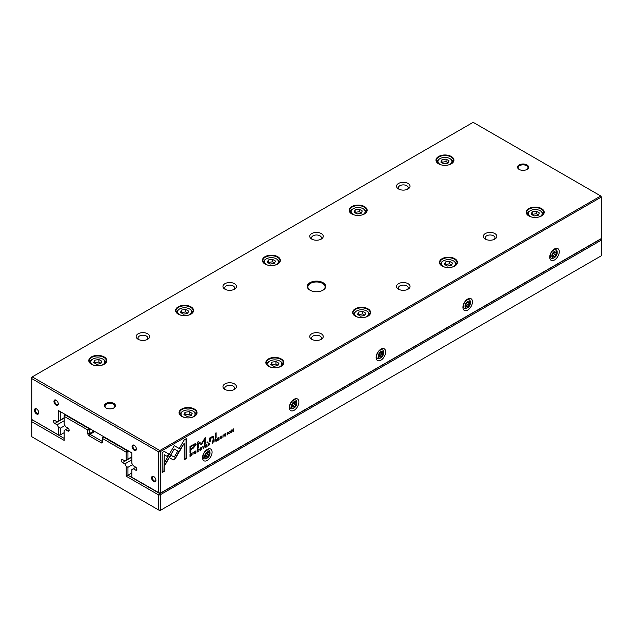 <?xml version="1.0" encoding="UTF-8"?>
<svg xmlns="http://www.w3.org/2000/svg" width="633" height="633" viewBox="0 0 633 633"><rect width="100%" height="100%" fill="white"/><g stroke="black" fill="none" stroke-linecap="round" stroke-linejoin="round"><path stroke-width="0.95" d="M128.99 451.266L127.945 451.867L127.945 459.067L126.212 460.072L126.109 452.112L102.562 438.511L102.562 442.071A1.844 1.06 60 0 1 101.256 442.823L89.103 435.813A1.844 1.06 60 0 1 87.805 433.558L87.805 429.997L64.249 416.395L64.155 424.245L65.555 426.674L67.842 427.995A1.844 1.06 60 0 1 69.044 429.617A1.844 1.06 60 0 1 68.76 431.089A1.844 1.06 60 0 1 67.842 431.002L65.555 429.68L64.155 430.487L64.155 440.394L31.753 421.689L31.753 436.715L158.614 509.961L158.614 494.927L126.212 476.222L126.212 466.315L127.945 467.312L127.945 475.217L159.84 493.637L600.741 239.084L601.247 239.377L601.35 240.136L160.45 494.69L160.45 510.325L601.35 255.772L601.35 240.136L600.567 238.981M126.212 476.222L131.854 472.962M127.945 467.312L132.598 464.63M126.212 466.315L124.812 463.886L131.854 459.819M124.812 463.886L122.517 462.565A1.844 1.06 60 0 1 121.314 460.943A1.844 1.06 60 0 1 121.599 459.471A1.844 1.06 60 0 1 122.517 459.558L124.812 460.879L126.212 460.072M127.945 459.067L131.854 456.812M103.859 436.762L103.424 437.007L127.336 450.815L127.771 450.569M90.843 429.245L89.538 429.997L89.973 434.309L102.127 441.32L102.562 441.066L101.256 442.823M65.191 414.441L64.764 414.686L88.675 428.494L89.103 428.24M65.555 429.68L68.127 428.193M32.433 419.877L64.155 438.392M64.155 416.459L64.155 415.042L64.764 414.686L64.249 416.395M126.109 452.112L127.336 450.815L127.945 451.867L126.212 452.286M31.65 421.744L31.65 420.328L32.259 419.972L31.753 421.689M158.717 509.905L160.45 510.325L159.84 510.673L158.614 509.961M158.614 494.927L159.84 493.637L160.45 494.69L158.717 495.101M88.675 428.494L87.805 429.997L89.538 429.997L88.675 428.494M102.562 438.511L103.424 437.007L102.562 437.514L102.562 438.511M191.483 453.386L190.003 454.035L190.003 456.464L191.601 455.254L191.593 453.434M212.933 440.489L213.954 440.869L212.379 441.114L212.379 443.543L213.954 440.869L213.194 440.639M215.497 439.009L216.533 439.349L214.935 439.634L214.935 442.063L215.244 440.79L216.114 440.536L216.589 441.114L216.106 440.172L216.533 439.349L215.758 439.16M216.272 439.199L215.845 440.022L216.439 440.339L215.94 440.07M215.378 440.418L216.114 440.536M197.82 451.685L198.849 450.704L197.994 451.606L197.354 451.005L197.994 449.636L198.841 449.565L198.026 449.367L197.021 451.21L197.994 451.891L197.298 452.002M197.789 449.517L198.509 449.762M197.994 451.606L197.116 450.522M173.3 459.914L175.199 458.814L178.894 452.405L177.462 451.574L174.249 457.145L171.037 455.317L169.604 457.801L173.3 459.914L169.604 457.801M203.494 448.678L204.704 445.545L203.676 448.188L203.027 446.51L202.679 446.716L203.494 448.678M205.622 445.015L205.622 447.444L207.102 446.589L205.939 446.977L205.939 446.146L207.023 445.521L205.939 445.861L205.939 445.118L207.07 444.176L205.622 445.015M208.748 442.91L209.776 443.25L208.186 443.535L208.186 445.964L208.882 444.461L209.832 445.015L209.349 444.065L209.776 443.25L209.009 443.06M209.523 443.1L209.088 443.915L209.689 444.239L209.183 443.97M208.629 444.311L209.357 444.437M225.182 435.908L224.304 435.947L225.19 436.192L226.068 434.942L224.66 434.649L225.989 433.819L225.213 433.668L224.335 434.863L225.744 435.156L224.644 435.749M224.327 435.053L226.068 434.942L224.406 434.499L225.807 434.792M224.968 433.827L225.68 434.04M209.57 438.099L209.634 441.565L210.401 441.122L210.401 439.191L211.905 437.142L213.092 437.601L213.092 439.571L213.851 439.136L213.527 436.232L212.087 436.564L210.37 438.242L210.322 437.664L209.57 438.099M212.704 436.873L213.092 437.601M179.258 451.859L180.722 449.383L174.273 445.656L164.675 462.288L164.675 465.603L174.265 448.979L179.258 451.859M174.265 445.656L180.46 449.232L178.997 451.709M215.37 433.225L215.37 438.258L216.13 437.814L216.13 432.79L215.37 433.225M195.17 453.236L194.299 453.268L195.178 453.513L196.056 452.271L194.655 451.978L195.977 451.147L195.201 450.989L194.323 452.184L195.732 452.484L194.632 453.078M194.315 452.381L196.056 452.271L194.394 451.827L195.795 452.12M194.956 451.155L195.668 451.361M229.557 433.668C230.958 432.022 230.958 431.184 229.557 431.16L228.489 433.035L228.774 433.795L229.557 433.668L228.655 433.692M230.341 431.026L229.557 431.16M601.35 197.037L160.45 451.59L160.45 493.083L601.35 238.53L601.35 197.037L600.741 195.985L473.16 122.327L32.259 376.88L159.84 450.538L600.741 195.985L601.35 197.037M554.484 259.981A6.749 3.901 -60 0 1 549.705 257.22A6.749 3.901 -60 0 1 554.484 248.951L554.484 248.951A6.749 3.901 -60 0 1 559.255 251.712A6.749 3.901 -60 0 1 554.484 259.981M467.692 310.083A6.749 3.901 -60 0 1 462.921 307.329A6.749 3.901 -60 0 1 467.692 299.061L467.692 299.061A6.749 3.901 -60 0 1 472.463 301.814A6.749 3.901 -60 0 1 467.692 310.083M380.9 360.193A6.749 3.901 -60 0 1 376.129 357.439A6.749 3.901 -60 0 1 380.9 349.171L380.9 349.171A6.749 3.901 -60 0 1 385.671 351.924A6.749 3.901 -60 0 1 380.9 360.193M294.108 410.303A6.749 3.901 -60 0 1 289.336 407.549A6.749 3.901 -60 0 1 294.108 399.281L294.108 399.281A6.749 3.901 -60 0 1 298.879 402.034A6.749 3.901 -60 0 1 294.108 410.303M207.315 460.413A6.749 3.901 -60 0 1 202.544 457.659A6.749 3.901 -60 0 1 207.315 449.39L207.315 449.39A6.749 3.901 -60 0 1 212.087 452.144A6.749 3.901 -60 0 1 207.315 460.413M220.909 438.353L221.93 437.371L221.083 438.281L220.442 437.68L221.083 436.311L221.922 436.24L221.107 436.034L220.11 437.878L221.083 438.558L220.387 438.677M220.877 436.192L221.597 436.43M221.083 438.281L220.205 437.189M217.633 438.076L217.633 440.505L219.113 439.658L217.95 440.038L217.95 439.207L219.034 438.582L217.95 438.922L217.95 438.186L219.089 437.245L217.633 438.076M164.232 451.408L162.183 452.595L162.183 472.511L164.216 471.332L164.216 454.723L167.508 456.622L168.94 454.13L164.232 451.408L168.679 453.98L167.247 456.472M200.645 450.055L201.903 448.386L201.618 447.61L200.835 447.737C199.435 449.39 199.435 450.221 200.835 450.245L200.052 450.38M207.007 442.325L207.007 443.084L207.885 442.578L207.885 441.818L207.007 442.325M231.678 429.973L231.678 432.402L231.963 430.171L233.126 431.564L233.506 431.342L233.506 428.913L233.229 431.057L232.121 429.712L231.678 429.973M192.93 454.771L193.239 452.16L192.93 454.771M227.12 435.029L227.429 432.426L227.12 435.029M201.476 444.611L204.641 439.334L204.641 444.398L205.282 444.026L205.282 437.625L201.476 443.543L198.311 441.652L197.662 442.024L197.662 448.425L198.303 448.053L198.303 442.981L201.476 444.611L198.042 442.831L197.662 448.124M195.32 443.622L189.995 446.392L189.995 452.904L190.802 452.445L190.802 449.572L193.294 448.132L196.143 444.611L195.763 443.717M222.943 437.443L223.251 434.839L222.943 437.443M186.284 438.677L184.258 439.856L179.543 448.006L180.983 448.837L184.25 443.179L184.25 459.764L186.284 458.593L186.284 438.677M323.012 282.674A9.202 5.317 180 0 1 323.012 290.191A9.202 5.317 180 0 1 309.988 290.191A9.202 5.317 180 0 1 309.988 282.674A9.202 5.317 180 0 1 323.012 282.674M106.028 407.945A5.523 3.189 0 0 0 113.845 407.945A5.523 3.189 0 0 0 113.845 403.435A5.523 3.189 0 0 0 106.028 403.435A5.523 3.189 0 0 0 106.028 407.945L106.028 407.945M526.972 164.92A5.523 3.189 180 0 1 526.972 169.43A5.523 3.189 180 0 1 519.155 169.43A5.523 3.189 180 0 1 519.155 164.92A5.523 3.189 180 0 1 526.972 164.92M147.687 333.789A6.749 3.901 180 0 1 147.687 339.296A6.749 3.901 180 0 1 138.144 339.296A6.749 3.901 180 0 1 138.144 333.789A6.749 3.901 180 0 1 147.687 333.789M234.479 383.899A6.749 3.901 180 0 1 234.479 389.406A6.749 3.901 180 0 1 224.937 389.406A6.749 3.901 180 0 1 224.937 383.899A6.749 3.901 180 0 1 234.479 383.899M234.479 283.679A6.749 3.901 180 0 1 234.479 289.194A6.749 3.901 180 0 1 224.937 289.194A6.749 3.901 180 0 1 224.937 283.679A6.749 3.901 180 0 1 234.479 283.679M321.271 333.789A6.749 3.901 180 0 1 321.271 339.296A6.749 3.901 180 0 1 311.729 339.296A6.749 3.901 180 0 1 311.729 333.789A6.749 3.901 180 0 1 321.271 333.789M321.271 233.569A6.749 3.901 180 0 1 321.271 239.084A6.749 3.901 180 0 1 311.729 239.084A6.749 3.901 180 0 1 311.729 233.569A6.749 3.901 180 0 1 321.271 233.569M408.063 283.679A6.749 3.901 180 0 1 408.063 289.194A6.749 3.901 180 0 1 398.521 289.194A6.749 3.901 180 0 1 398.521 283.679A6.749 3.901 180 0 1 408.063 283.679M408.063 183.459A6.749 3.901 180 0 1 408.063 188.974A6.749 3.901 180 0 1 398.521 188.974A6.749 3.901 180 0 1 398.521 183.459A6.749 3.901 180 0 1 408.063 183.459M494.856 233.569A6.749 3.901 180 0 1 494.856 239.084A6.749 3.901 180 0 1 485.313 239.084A6.749 3.901 180 0 1 485.313 233.569A6.749 3.901 180 0 1 494.856 233.569M104.144 356.925A8.989 5.191 180 0 1 104.144 364.268A8.989 5.191 180 0 1 91.429 364.268A8.989 5.191 180 0 1 91.429 356.925A8.989 5.191 180 0 1 104.144 356.925M194.402 409.037A8.989 5.191 180 0 1 194.402 416.379A8.989 5.191 180 0 1 181.695 416.379A8.989 5.191 180 0 1 181.695 409.037A8.989 5.191 180 0 1 194.402 409.037M190.937 306.815A8.989 5.191 180 0 1 190.937 314.158A8.989 5.191 180 0 1 178.221 314.158A8.989 5.191 180 0 1 178.221 306.815A8.989 5.191 180 0 1 190.937 306.815M281.194 358.927A8.989 5.191 180 0 1 281.194 366.27A8.989 5.191 180 0 1 268.479 366.27A8.989 5.191 180 0 1 268.479 358.927A8.989 5.191 180 0 1 281.194 358.927M277.729 256.705A8.989 5.191 180 0 1 277.729 264.048A8.989 5.191 180 0 1 265.013 264.048A8.989 5.191 180 0 1 265.013 256.705A8.989 5.191 180 0 1 277.729 256.705M367.987 308.817A8.989 5.191 180 0 1 367.987 316.16A8.989 5.191 180 0 1 355.271 316.16A8.989 5.191 180 0 1 355.271 308.817A8.989 5.191 180 0 1 367.987 308.817M364.521 206.595A8.989 5.191 180 0 1 364.521 213.938A8.989 5.191 180 0 1 351.806 213.938A8.989 5.191 180 0 1 351.806 206.595A8.989 5.191 180 0 1 364.521 206.595M454.779 258.715A8.989 5.191 180 0 1 454.779 266.05A8.989 5.191 180 0 1 442.063 266.05A8.989 5.191 180 0 1 442.063 258.715A8.989 5.191 180 0 1 454.779 258.715M451.305 156.493A8.989 5.191 180 0 1 451.305 163.828A8.989 5.191 180 0 1 438.598 163.828A8.989 5.191 180 0 1 438.598 156.493A8.989 5.191 180 0 1 451.305 156.493M541.571 208.605A8.989 5.191 180 0 1 541.571 215.94A8.989 5.191 180 0 1 528.856 215.94A8.989 5.191 180 0 1 528.856 208.605A8.989 5.191 180 0 1 541.571 208.605M58.513 410.58L60.246 411.585L60.246 419.988L58.513 420.985L58.513 410.58L131.854 452.919L131.854 463.332L133.254 465.753L135.541 467.075A1.844 1.06 60 0 1 136.744 468.697A1.844 1.06 60 0 1 136.459 470.177A1.844 1.06 60 0 1 135.541 470.082L133.254 468.76L131.854 469.567L131.854 477.274L158.717 492.672L158.614 451.835L31.753 378.589L31.753 419.481L58.513 434.934L58.513 427.228L60.246 428.232L64.906 425.542M60.246 428.232L60.246 434.934L64.155 432.679M58.513 427.228L57.112 424.806L64.155 420.739M57.112 424.806L54.826 423.485A1.844 1.06 60 0 1 53.623 421.863A1.844 1.06 60 0 1 53.9 420.383A1.844 1.06 60 0 1 54.826 420.478L57.112 421.8L58.513 420.985M60.246 419.988L64.155 417.733M133.254 468.76L135.826 467.281M153.764 481.61A3.07 1.772 -120 0 0 155.932 480.352A3.07 1.772 -120 0 0 153.764 476.594A3.07 1.772 -120 0 0 151.596 477.852A3.07 1.772 -120 0 0 153.764 481.61M36.595 413.958A3.07 1.772 -120 0 0 38.763 412.708A3.07 1.772 -120 0 0 36.595 408.95A3.07 1.772 -120 0 0 34.427 410.2A3.07 1.772 -120 0 0 36.595 413.958M56.123 405.191A3.07 1.772 -120 0 0 58.291 403.941A3.07 1.772 -120 0 0 56.123 400.183A3.07 1.772 -120 0 0 53.955 401.433A3.07 1.772 -120 0 0 56.123 405.191M134.236 450.292A3.07 1.772 -120 0 0 136.404 449.034A3.07 1.772 -120 0 0 134.236 445.276A3.07 1.772 -120 0 0 132.068 446.534A3.07 1.772 -120 0 0 134.236 450.292M528.998 216.027A8.593 4.961 180 0 1 526.624 212.601A8.593 4.961 180 0 1 531.926 208.02A8.593 4.961 180 0 1 541.294 209.088A8.593 4.961 180 0 1 543.81 212.601A8.593 4.961 180 0 1 541.429 216.027M538.912 217A6.995 4.035 0 0 0 540.163 210.718A6.995 4.035 0 0 0 530.264 210.718A6.995 4.035 0 0 0 530.264 216.431A6.995 4.035 0 0 0 531.514 217M539.324 212.941L536.317 211.208L532.211 211.841L531.111 214.215L534.117 215.948L538.224 215.315L539.324 212.941M527.234 214.381L527.234 214.437A7.976 4.605 180 0 1 527.234 214.381A7.976 4.605 180 0 1 529.576 211.121L530.264 210.718M540.163 210.718L540.859 211.121A7.976 4.605 180 0 1 543.193 214.381A7.976 4.605 180 0 1 543.193 214.445L543.193 214.381M538.406 214.919L536.317 213.709L536.317 211.208M536.317 213.709L532.211 214.35L532.211 211.841M438.74 163.915A8.593 4.961 180 0 1 436.359 160.489A8.593 4.961 180 0 1 441.66 155.9A8.593 4.961 180 0 1 451.028 156.976A8.593 4.961 180 0 1 453.545 160.489A8.593 4.961 180 0 1 451.163 163.915M442.214 266.137A8.593 4.961 180 0 1 439.832 262.711A8.593 4.961 180 0 1 445.134 258.122A8.593 4.961 180 0 1 454.502 259.198A8.593 4.961 180 0 1 457.018 262.711A8.593 4.961 180 0 1 454.636 266.137M351.948 214.017A8.593 4.961 180 0 1 349.566 210.591A8.593 4.961 180 0 1 354.876 206.01A8.593 4.961 180 0 1 364.236 207.086A8.593 4.961 180 0 1 366.752 210.591A8.593 4.961 180 0 1 364.371 214.017M355.422 316.239A8.593 4.961 180 0 1 353.04 312.813A8.593 4.961 180 0 1 358.341 308.231A8.593 4.961 180 0 1 367.71 309.308A8.593 4.961 180 0 1 370.226 312.813A8.593 4.961 180 0 1 367.844 316.239M265.156 264.127A8.593 4.961 180 0 1 262.774 260.701A8.593 4.961 180 0 1 268.083 256.12A8.593 4.961 180 0 1 277.444 257.196A8.593 4.961 180 0 1 279.96 260.701A8.593 4.961 180 0 1 277.578 264.127M268.629 366.349A8.593 4.961 180 0 1 266.248 362.923A8.593 4.961 180 0 1 271.549 358.341A8.593 4.961 180 0 1 280.917 359.417A8.593 4.961 180 0 1 283.434 362.923A8.593 4.961 180 0 1 281.052 366.349M178.364 314.237A8.593 4.961 180 0 1 175.982 310.811A8.593 4.961 180 0 1 181.291 306.23A8.593 4.961 180 0 1 190.652 307.306A8.593 4.961 180 0 1 193.168 310.811A8.593 4.961 180 0 1 190.786 314.237M181.837 416.459A8.593 4.961 180 0 1 179.456 413.033A8.593 4.961 180 0 1 184.757 408.451A8.593 4.961 180 0 1 194.125 409.527A8.593 4.961 180 0 1 196.641 413.033A8.593 4.961 180 0 1 194.26 416.459M91.571 364.347A8.593 4.961 180 0 1 89.19 360.921A8.593 4.961 180 0 1 94.499 356.339A8.593 4.961 180 0 1 103.859 357.416A8.593 4.961 180 0 1 106.376 360.921A8.593 4.961 180 0 1 104.002 364.347M448.655 164.889A6.995 4.035 0 0 0 449.897 158.606A6.995 4.035 0 0 0 440.006 158.606A6.995 4.035 0 0 0 440.006 164.319A6.995 4.035 0 0 0 441.248 164.889M449.058 160.829L446.051 159.089L441.945 159.73L440.845 162.095L443.852 163.836L447.958 163.195L449.058 160.829M436.976 162.262L436.976 162.325A7.976 4.605 180 0 1 436.976 162.262A7.976 4.605 180 0 1 439.31 159.01L440.006 158.606M449.897 158.606L450.593 159.01A7.976 4.605 180 0 1 452.927 162.262A7.976 4.605 180 0 1 452.927 162.325L452.927 162.262M452.128 267.11A6.995 4.035 0 0 0 453.37 260.828A6.995 4.035 0 0 0 443.48 260.828A6.995 4.035 0 0 0 443.48 266.54A6.995 4.035 0 0 0 444.722 267.11M452.532 263.051L449.525 261.31L445.418 261.951L444.319 264.317L447.325 266.058L451.432 265.425L452.532 263.051M440.441 264.483L440.441 264.547A7.976 4.605 180 0 1 440.441 264.483A7.976 4.605 180 0 1 442.784 261.231L443.48 260.828M453.37 260.828L454.067 261.231A7.976 4.605 180 0 1 456.401 264.483A7.976 4.605 180 0 1 456.401 264.547L456.401 264.483M361.862 214.998A6.995 4.035 0 0 0 363.105 208.716A6.995 4.035 0 0 0 353.214 208.716A6.995 4.035 0 0 0 353.214 214.429A6.995 4.035 0 0 0 354.456 214.998M362.266 210.939L359.259 209.199L355.153 209.839L354.053 212.205L357.059 213.946L361.166 213.305L362.266 210.939M350.184 212.371L350.184 212.435A7.976 4.605 180 0 1 350.184 212.371A7.976 4.605 180 0 1 352.518 209.119L353.214 208.716M363.105 208.716L363.801 209.119A7.976 4.605 180 0 1 366.135 212.371A7.976 4.605 180 0 1 366.135 212.435L366.135 212.371M365.336 317.22A6.995 4.035 0 0 0 366.578 310.938A6.995 4.035 0 0 0 356.688 310.938A6.995 4.035 0 0 0 356.688 316.65A6.995 4.035 0 0 0 357.93 317.22M365.739 313.161L362.733 311.42L358.626 312.061L357.526 314.427L360.533 316.168L364.64 315.527L365.739 313.161M353.657 314.593L353.657 314.656A7.976 4.605 180 0 1 353.657 314.593A7.976 4.605 180 0 1 355.991 311.341L356.688 310.938M366.578 310.938L367.275 311.341A7.976 4.605 180 0 1 369.609 314.593A7.976 4.605 180 0 1 369.609 314.656L369.609 314.593M275.07 265.108A6.995 4.035 0 0 0 276.312 258.826A6.995 4.035 0 0 0 266.422 258.826A6.995 4.035 0 0 0 266.422 264.539A6.995 4.035 0 0 0 267.664 265.108M275.474 261.049L272.467 259.308L268.36 259.941L267.261 262.315L270.267 264.048L274.374 263.415L275.474 261.049M263.391 262.481L263.391 262.545A7.976 4.605 180 0 1 263.391 262.481A7.976 4.605 180 0 1 265.725 259.229L266.422 258.826M276.312 258.826L277.009 259.229A7.976 4.605 180 0 1 279.343 262.481A7.976 4.605 180 0 1 279.343 262.545L279.343 262.481M278.544 367.33A6.995 4.035 0 0 0 279.786 361.047A6.995 4.035 0 0 0 269.895 361.047A6.995 4.035 0 0 0 269.895 366.76A6.995 4.035 0 0 0 271.138 367.33M278.947 363.271L275.941 361.53L271.834 362.163L270.734 364.537L273.741 366.27L277.847 365.637L278.947 363.271M266.865 364.703L266.865 364.766A7.976 4.605 180 0 1 266.865 364.703A7.976 4.605 180 0 1 269.199 361.451L269.895 361.047M279.786 361.047L280.482 361.451A7.976 4.605 180 0 1 282.816 364.703A7.976 4.605 180 0 1 282.816 364.766L282.816 364.703M188.278 315.218A6.995 4.035 0 0 0 189.52 308.936A6.995 4.035 0 0 0 179.63 308.936A6.995 4.035 0 0 0 179.63 314.648A6.995 4.035 0 0 0 180.872 315.218M188.681 311.151L185.675 309.418L181.568 310.051L180.468 312.425L183.475 314.158L187.582 313.525L188.681 311.151M176.599 312.591L176.599 312.655A7.976 4.605 180 0 1 176.599 312.591A7.976 4.605 180 0 1 178.933 309.331L179.63 308.936M189.52 308.936L190.216 309.331A7.976 4.605 180 0 1 192.559 312.591A7.976 4.605 180 0 1 192.551 312.655L192.559 312.591M191.752 417.44A6.995 4.035 0 0 0 192.994 411.157A6.995 4.035 0 0 0 183.103 411.157A6.995 4.035 0 0 0 183.103 416.87A6.995 4.035 0 0 0 184.345 417.44M192.155 413.373L189.148 411.64L185.042 412.273L183.942 414.647L186.949 416.379L191.055 415.746L192.155 413.373M180.073 414.813L180.073 414.876A7.976 4.605 180 0 1 180.073 414.813A7.976 4.605 180 0 1 182.407 411.553L183.103 411.157M192.994 411.157L193.69 411.553A7.976 4.605 180 0 1 196.024 414.813A7.976 4.605 180 0 1 196.024 414.876L196.024 414.813M101.486 365.328A6.995 4.035 0 0 0 102.736 359.046A6.995 4.035 0 0 0 92.837 359.046A6.995 4.035 0 0 0 92.837 364.75A6.995 4.035 0 0 0 94.088 365.328M101.889 361.261L98.883 359.528L94.776 360.161L93.676 362.535L96.683 364.268L100.789 363.635L101.889 361.261M89.807 362.701L89.807 362.764A7.976 4.605 180 0 1 89.807 362.701A7.976 4.605 180 0 1 92.141 359.441L92.837 359.046M102.736 359.046L103.424 359.441A7.976 4.605 180 0 1 105.766 362.701A7.976 4.605 180 0 1 105.766 362.764L105.766 362.701M448.14 162.808L446.051 161.597L446.051 159.089M446.051 161.597L441.945 162.23L441.945 159.73M441.945 162.23L441.763 162.626M451.614 265.029L449.525 263.819L449.525 261.31M449.525 263.819L445.418 264.452L445.418 261.951M445.418 264.452L445.236 264.847M361.348 212.91L359.259 211.707L359.259 209.199M359.259 211.707L355.153 212.34L355.153 209.839M355.153 212.34L354.971 212.735M364.822 315.131L362.733 313.928L362.733 311.42M362.733 313.928L358.626 314.561L358.626 312.061M358.626 314.561L358.444 314.957M274.556 263.019L272.467 261.817L272.467 259.308M272.467 261.817L268.36 262.45L268.36 259.941M268.36 262.45L268.178 262.845M278.029 365.241L275.941 364.038L275.941 361.53M275.941 364.038L271.834 364.671L271.834 362.163M271.834 364.671L271.652 365.067M187.764 313.129L185.675 311.927L185.675 309.418M185.675 311.927L181.568 312.56L181.568 310.051M181.568 312.56L181.386 312.955M191.237 415.351L189.148 414.148L189.148 411.64M189.148 414.148L185.042 414.781L185.042 412.273M185.042 414.781L184.86 415.177M100.971 363.239L98.883 362.029L98.883 359.528M98.883 362.029L94.776 362.669L94.776 360.161M94.776 362.669L94.594 363.065M486.065 239.456A4.906 2.833 180 0 1 485.171 237.826A4.906 2.833 180 0 1 488.201 235.207A4.906 2.833 180 0 1 493.558 235.824A4.906 2.833 180 0 1 494.99 237.826A4.906 2.833 180 0 1 494.104 239.456M399.273 189.346A4.906 2.833 180 0 1 398.379 187.724A4.906 2.833 180 0 1 401.409 185.105A4.906 2.833 180 0 1 406.766 185.714A4.906 2.833 180 0 1 408.198 187.724A4.906 2.833 180 0 1 407.312 189.346M399.273 289.566A4.906 2.833 180 0 1 398.379 287.936A4.906 2.833 180 0 1 401.409 285.317A4.906 2.833 180 0 1 406.766 285.934A4.906 2.833 180 0 1 408.198 287.936A4.906 2.833 180 0 1 407.312 289.566M312.48 239.456A4.906 2.833 180 0 1 311.594 237.826A4.906 2.833 180 0 1 314.625 235.207A4.906 2.833 180 0 1 319.974 235.824A4.906 2.833 180 0 1 321.406 237.826A4.906 2.833 180 0 1 320.52 239.456M312.48 339.676A4.906 2.833 180 0 1 311.594 338.046A4.906 2.833 180 0 1 314.625 335.427A4.906 2.833 180 0 1 319.974 336.044A4.906 2.833 180 0 1 321.406 338.046A4.906 2.833 180 0 1 320.52 339.676M225.688 289.566A4.906 2.833 180 0 1 224.802 287.936A4.906 2.833 180 0 1 227.833 285.317A4.906 2.833 180 0 1 233.181 285.934A4.906 2.833 180 0 1 234.621 287.936A4.906 2.833 180 0 1 233.727 289.566M225.688 389.786A4.906 2.833 180 0 1 224.802 388.156A4.906 2.833 180 0 1 227.833 385.537A4.906 2.833 180 0 1 233.181 386.154A4.906 2.833 180 0 1 234.621 388.156A4.906 2.833 180 0 1 233.727 389.786M138.896 339.676A4.906 2.833 180 0 1 138.01 338.046A4.906 2.833 180 0 1 141.04 335.427A4.906 2.833 180 0 1 146.389 336.044A4.906 2.833 180 0 1 147.829 338.046A4.906 2.833 180 0 1 146.935 339.676M519.384 169.557A4.906 2.833 180 0 1 518.158 167.674A4.906 2.833 180 0 1 521.188 165.055A4.906 2.833 180 0 1 526.537 165.672A4.906 2.833 180 0 1 527.977 167.674A4.906 2.833 180 0 1 526.743 169.557M113.616 408.071A4.906 2.833 0 0 0 114.842 406.196A4.906 2.833 0 0 0 109.936 403.363A4.906 2.833 0 0 0 105.023 406.196A4.906 2.833 0 0 0 106.257 408.071M134.465 445.426A2.453 1.416 -120 0 0 133.444 445.41A2.453 1.416 -120 0 0 133.065 447.373A2.453 1.416 -120 0 0 134.671 449.541A2.453 1.416 -120 0 0 135.897 449.659A2.453 1.416 -120 0 0 136.396 448.765M56.353 400.325A2.453 1.416 -120 0 0 55.332 400.309A2.453 1.416 -120 0 0 54.952 402.279A2.453 1.416 -120 0 0 56.559 404.44A2.453 1.416 -120 0 0 57.785 404.558A2.453 1.416 -120 0 0 58.283 403.664M36.825 409.1A2.453 1.416 -120 0 0 35.804 409.076A2.453 1.416 -120 0 0 35.424 411.046A2.453 1.416 -120 0 0 37.03 413.207A2.453 1.416 -120 0 0 38.257 413.333A2.453 1.416 -120 0 0 38.755 412.439M153.993 476.744A2.453 1.416 -120 0 0 152.972 476.728A2.453 1.416 -120 0 0 152.593 478.69A2.453 1.416 -120 0 0 154.199 480.858A2.453 1.416 -120 0 0 155.425 480.977A2.453 1.416 -120 0 0 155.924 480.083M553.78 249.418A4.906 2.833 -60 0 1 555.632 249.465L556.154 249.766A4.906 2.833 -60 0 1 557.175 252.013L557.175 252.915A3.806 2.2 120 0 0 554.484 251.356A3.806 2.2 120 0 0 551.794 256.017A3.806 2.2 120 0 0 554.484 257.576A3.806 2.2 120 0 0 557.175 252.915M554.484 257.576L553.701 258.027A4.906 2.833 -60 0 1 551.248 258.264L550.726 257.963A4.906 2.833 -60 0 1 549.76 256.381M551.248 258.264A4.906 2.833 -60 0 1 550.496 254.331A4.906 2.833 -60 0 1 553.701 250.003A4.906 2.833 -60 0 1 556.154 249.766M556.217 254.624L556.217 252.306L554.484 252.148L552.744 254.308L552.744 256.626L554.484 256.776L556.217 254.624L554.919 253.873L554.919 252.187M552.744 255.993L554.484 256.776M553.179 256.025L554.919 253.873M466.988 299.528A4.906 2.833 -60 0 1 468.847 299.567L469.362 299.868A4.906 2.833 -60 0 1 470.382 302.115L470.382 303.017A3.806 2.2 120 0 0 467.692 301.466A3.806 2.2 120 0 0 465.002 306.127A3.806 2.2 120 0 0 467.692 307.678A3.806 2.2 120 0 0 470.382 303.017M467.692 307.678L466.909 308.129A4.906 2.833 -60 0 1 464.456 308.374L463.934 308.073A4.906 2.833 -60 0 1 462.968 306.491M380.196 349.638A4.906 2.833 -60 0 1 382.055 349.677L382.569 349.978A4.906 2.833 -60 0 1 383.59 352.225L383.59 353.127A3.806 2.2 120 0 0 380.9 351.576A3.806 2.2 120 0 0 378.21 356.237A3.806 2.2 120 0 0 380.9 357.787A3.806 2.2 120 0 0 383.59 353.127M380.9 357.787L380.116 358.238A4.906 2.833 -60 0 1 377.664 358.484L377.141 358.183A4.906 2.833 -60 0 1 376.176 356.601M293.403 399.747A4.906 2.833 -60 0 1 295.263 399.787L295.785 400.088A4.906 2.833 -60 0 1 296.798 402.335L296.798 403.237A3.806 2.2 120 0 0 294.108 401.686A3.806 2.2 120 0 0 291.417 406.346A3.806 2.2 120 0 0 294.108 407.897A3.806 2.2 120 0 0 296.798 403.237M294.108 407.897L293.324 408.348A4.906 2.833 -60 0 1 290.871 408.594L290.349 408.293A4.906 2.833 -60 0 1 289.384 406.702M206.611 449.857A4.906 2.833 -60 0 1 208.471 449.897L208.993 450.198A4.906 2.833 -60 0 1 210.006 452.445L210.006 453.347A3.806 2.2 120 0 0 207.315 451.796A3.806 2.2 120 0 0 204.625 456.456A3.806 2.2 120 0 0 207.315 458.007A3.806 2.2 120 0 0 210.006 453.347M207.315 458.007L206.532 458.458A4.906 2.833 -60 0 1 204.079 458.703L203.557 458.403A4.906 2.833 -60 0 1 202.592 456.812M464.456 308.374A4.906 2.833 -60 0 1 463.704 304.441A4.906 2.833 -60 0 1 466.909 300.113A4.906 2.833 -60 0 1 469.362 299.868M469.425 304.726L469.425 302.416L467.692 302.257L465.951 304.418L465.951 306.736L467.692 306.886L469.425 304.726L468.127 303.975L468.127 302.297M377.664 358.484A4.906 2.833 -60 0 1 376.912 354.551A4.906 2.833 -60 0 1 380.116 350.223A4.906 2.833 -60 0 1 382.569 349.978M382.633 354.836L382.633 352.526L380.9 352.367L379.167 354.527L379.167 356.846L380.9 356.996L382.633 354.836L381.335 354.084L381.335 352.407M290.871 408.594A4.906 2.833 -60 0 1 290.12 404.661A4.906 2.833 -60 0 1 293.324 400.333A4.906 2.833 -60 0 1 295.785 400.088M295.84 404.946L295.84 402.635L294.108 402.477L292.375 404.637L292.375 406.948L294.108 407.106L295.84 404.946L294.543 404.194L294.543 402.517M204.079 458.703A4.906 2.833 -60 0 1 203.328 454.763A4.906 2.833 -60 0 1 206.532 450.443A4.906 2.833 -60 0 1 208.993 450.198M209.048 455.056L209.048 452.737L207.315 452.587L205.583 454.747L205.583 457.058L207.315 457.216L209.048 455.056L207.751 454.304L207.751 452.627M465.951 306.095L467.692 306.886M466.386 306.135L468.127 303.975M379.167 356.205L380.9 356.996M379.594 356.244L381.335 354.084M292.375 406.315L294.108 407.106M292.802 406.354L294.543 404.194M205.583 456.425L207.315 457.216M206.018 456.464L207.751 454.304M31.65 378.645L31.65 377.228L32.259 376.88L31.753 378.589M158.717 492.672L160.45 493.083L159.84 493.431L158.614 492.727M158.614 451.835L159.84 450.538L160.45 451.59L158.717 452.009M60.246 434.934L58.513 434.934L59.383 435.433L60.246 434.934M310.217 290.318A8.593 4.961 180 0 1 307.907 286.939A8.593 4.961 180 0 1 313.208 282.35A8.593 4.961 180 0 1 322.577 283.426A8.593 4.961 180 0 1 325.093 286.939A8.593 4.961 180 0 1 322.783 290.318M230.19 430.978L230.254 432.355M228.932 433.352L228.584 432.371M229.55 433.391C230.515 432.181 230.515 431.524 229.55 431.429C228.592 432.632 228.592 433.288 229.55 433.391L228.782 433.312M229.803 431.2L229.336 431.302M221.336 436.279L220.822 436.161L221.336 436.279M220.822 438.408L220.268 438.574M194.371 452.927L194.909 453.086L194.371 452.927M194.394 451.827L195.027 451.859M195.407 451.21L194.917 451.123L195.407 451.21M195.977 451.179L195.518 451.147M217.689 438.052L217.95 440.038M215.869 432.94L215.869 437.664L215.37 437.957M164.216 454.723L163.955 471.181L162.183 472.21M201.476 447.555L201.531 448.932M200.574 450.095L199.941 450.277M200.218 449.936L199.87 448.947M200.835 449.968C201.8 448.757 201.8 448.109 200.835 448.006C199.87 449.216 199.87 449.865 200.835 449.968L200.068 449.897M201.08 447.776L200.621 447.887M174.265 448.979L164.675 465.002M207.624 441.969L207.007 442.784M210.085 437.799L210.14 440.972L209.634 441.264M212.83 437.45L211.644 436.992L210.567 437.917M213.384 436.177L213.59 438.985L213.092 439.27M231.963 430.171L231.678 432.102M233.245 429.063L232.96 431.366M232.026 429.767L233.229 431.057M224.383 435.599L224.921 435.757L224.383 435.599M224.406 434.499L225.039 434.539M225.419 433.89L224.921 433.803L225.419 433.89M208.233 443.511L208.494 444.39L209.444 443.472L208.233 443.511L208.186 445.664M209.428 444.089L209.444 444.936M209.444 443.472L208.494 443.662M192.978 452.31L192.93 454.47M205.678 444.983L205.622 447.143M227.176 432.576L227.12 434.729M202.861 446.605L203.676 448.188M204.641 439.334L200.914 444.461M205.021 437.775L204.641 444.097M198.303 441.652L201.476 443.543M195.059 443.472L195.882 444.461L193.033 447.982L190.541 449.422L190.541 452.294L189.995 452.603M190.541 446.542L190.802 448.821L190.541 446.542L192.93 445.157C194.228 444.279 194.861 444.263 194.845 445.118M190.802 448.821L193.192 447.444L195.106 445.268L194.75 444.635M195.106 445.268C195.122 444.413 194.489 444.429 193.192 445.308L190.802 446.692M177.462 451.574L178.633 452.255L174.937 458.664L173.038 459.764M222.99 434.99L222.943 437.142M198.248 449.612L197.733 449.485L198.248 449.612M197.733 451.74L197.179 451.899M214.991 439.611L215.244 440.497L216.201 439.579L214.991 439.611L214.935 441.763M216.177 440.188L216.193 441.043M216.201 439.579L215.244 439.761M212.696 441.209L212.696 441.992L213.622 441.066L212.451 441.074L212.379 443.242M212.886 440.805L213.622 441.066M190.05 454.003L190.003 456.164M191.221 453.236L191.34 455.103M190.493 453.711L191.301 454.233L190.493 453.711M190.81 455.705L191.562 454.383L190.755 453.861L190.311 455.989L190.81 455.705M191.562 454.383L190.525 453.726M184.25 443.179L180.722 448.686M186.023 438.827L186.023 458.442L184.25 459.463M122.517 462.565L131.854 457.176M89.103 435.813L89.973 434.309L94.792 431.524M87.805 433.558L89.538 433.558L93.921 431.026M67.842 431.002L69.147 430.25M54.826 423.485L64.155 418.096M135.541 470.082L136.839 469.33"/></g></svg>
